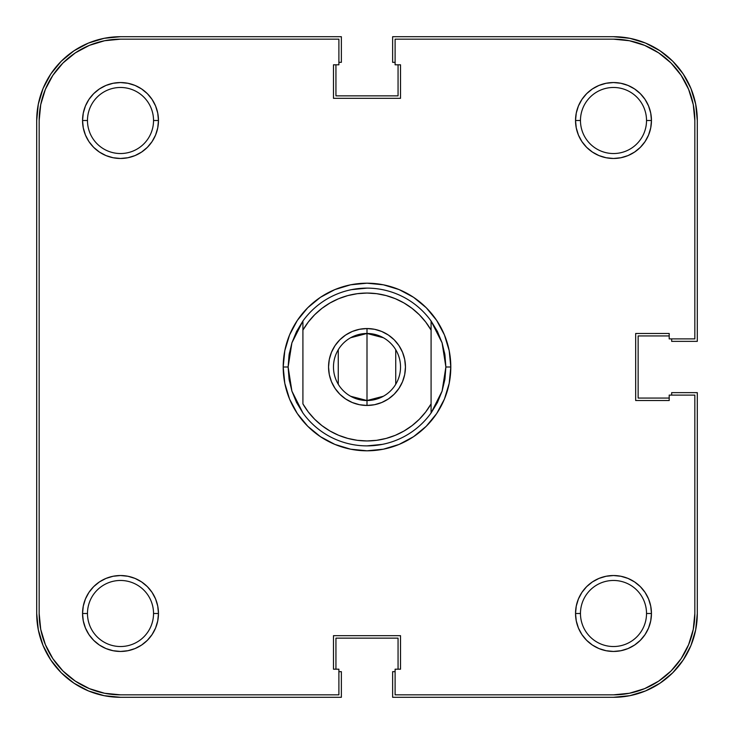<?xml version="1.0" encoding="UTF-8"?>
<svg xmlns="http://www.w3.org/2000/svg" width="734" height="734" viewBox="0 0 734 734"><rect width="100%" height="100%" fill="white"/><g stroke="black" fill="none" stroke-linecap="round" stroke-linejoin="round"><path stroke-width="1.1" d="M87.474 120.504L87.474 120.504A33.03 33.03 0 0 0 120.504 153.534A33.03 33.03 0 0 0 153.534 120.504L158.471 120.504A37.957 37.957 0 0 1 120.504 158.471A37.957 37.957 0 0 1 82.547 120.504L87.474 120.504A33.03 33.03 0 0 1 120.504 87.474A33.03 33.03 0 0 1 153.534 120.504A33.03 33.03 0 0 1 120.504 153.534A33.03 33.03 0 0 1 87.474 120.504L82.547 120.504L83.281 127.909L85.438 135.038L88.942 141.598L93.668 147.35L99.42 152.066L105.98 155.58L113.1 157.737L120.504 158.471L127.909 157.737L135.038 155.58L141.598 152.066L147.35 147.35L152.066 141.598L155.58 135.038L157.737 127.909L158.471 120.504L157.737 113.1L155.58 105.98L152.066 99.42L147.35 93.668L141.598 88.942L135.038 85.438L127.909 83.281L120.504 82.547L113.1 83.281L105.98 85.438L99.42 88.942L93.668 93.668L88.942 99.42L85.438 105.98L83.281 113.1L82.547 120.504A37.957 37.957 0 0 1 120.504 82.547A37.957 37.957 0 0 1 158.471 120.504L153.534 120.504A33.03 33.03 0 0 0 120.504 87.474A33.03 33.03 0 0 0 87.474 120.504M580.466 120.504L580.466 120.504A33.03 33.03 0 0 0 613.496 153.534A33.03 33.03 0 0 0 646.526 120.504L651.453 120.504A37.957 37.957 0 0 1 613.496 158.471A37.957 37.957 0 0 1 575.529 120.504L580.466 120.504A33.03 33.03 0 0 1 613.496 87.474A33.03 33.03 0 0 1 646.526 120.504A33.03 33.03 0 0 1 613.496 153.534A33.03 33.03 0 0 1 580.466 120.504L575.529 120.504L576.263 127.909L578.42 135.038L581.934 141.598L586.649 147.35L592.402 152.066L598.962 155.58L606.091 157.737L613.496 158.471L620.9 157.737L628.02 155.58L634.58 152.066L640.332 147.35L645.058 141.598L648.562 135.038L650.719 127.909L651.453 120.504L650.719 113.1L648.562 105.98L645.058 99.42L640.332 93.668L634.58 88.942L628.02 85.438L620.9 83.281L613.496 82.547L606.091 83.281L598.962 85.438L592.402 88.942L586.649 93.668L581.934 99.42L578.42 105.98L576.263 113.1L575.529 120.504A37.957 37.957 0 0 1 613.496 82.547A37.957 37.957 0 0 1 651.453 120.504L646.526 120.504A33.03 33.03 0 0 0 613.496 87.474A33.03 33.03 0 0 0 580.466 120.504M580.466 613.496L580.466 613.496A33.03 33.03 0 0 0 613.496 646.526A33.03 33.03 0 0 0 646.526 613.496L651.453 613.496A37.957 37.957 0 0 1 613.496 651.453A37.957 37.957 0 0 1 575.529 613.496L580.466 613.496A33.03 33.03 0 0 1 613.496 580.466A33.03 33.03 0 0 1 646.526 613.496A33.03 33.03 0 0 1 613.496 646.526A33.03 33.03 0 0 1 580.466 613.496L575.529 613.496L576.263 620.9L578.42 628.02L581.934 634.58L586.649 640.332L592.402 645.058L598.962 648.562L606.091 650.719L613.496 651.453L620.9 650.719L628.02 648.562L634.58 645.058L640.332 640.332L645.058 634.58L648.562 628.02L650.719 620.9L651.453 613.496L650.719 606.091L648.562 598.962L645.058 592.402L640.332 586.649L634.58 581.934L628.02 578.42L620.9 576.263L613.496 575.529L606.091 576.263L598.962 578.42L592.402 581.934L586.649 586.649L581.934 592.402L578.42 598.962L576.263 606.091L575.529 613.496A37.957 37.957 0 0 1 613.496 575.529A37.957 37.957 0 0 1 651.453 613.496L646.526 613.496A33.03 33.03 0 0 0 613.496 580.466A33.03 33.03 0 0 0 580.466 613.496M87.474 613.496L87.474 613.496A33.03 33.03 0 0 0 120.504 646.526A33.03 33.03 0 0 0 153.534 613.496L158.471 613.496A37.957 37.957 0 0 1 120.504 651.453A37.957 37.957 0 0 1 82.547 613.496L87.474 613.496A33.03 33.03 0 0 1 120.504 580.466A33.03 33.03 0 0 1 153.534 613.496A33.03 33.03 0 0 1 120.504 646.526A33.03 33.03 0 0 1 87.474 613.496L82.547 613.496L83.281 620.9L85.438 628.02L88.942 634.58L93.668 640.332L99.42 645.058L105.98 648.562L113.1 650.719L120.504 651.453L127.909 650.719L135.038 648.562L141.598 645.058L147.35 640.332L152.066 634.58L155.58 628.02L157.737 620.9L158.471 613.496L157.737 606.091L155.58 598.962L152.066 592.402L147.35 586.649L141.598 581.934L135.038 578.42L127.909 576.263L120.504 575.529L113.1 576.263L105.98 578.42L99.42 581.934L93.668 586.649L88.942 592.402L85.438 598.962L83.281 606.091L82.547 613.496A37.957 37.957 0 0 1 120.504 575.529A37.957 37.957 0 0 1 158.471 613.496L153.534 613.496A33.03 33.03 0 0 0 120.504 580.466A33.03 33.03 0 0 0 87.474 613.496M43.077 88.438L38.315 104.155L36.7 120.504L36.7 613.496L36.7 120.504A83.804 83.804 0 0 1 120.504 36.7L341.365 36.7L120.504 36.7L104.155 38.315L88.438 43.077L73.95 50.82L61.243 61.243L50.82 73.95L43.077 88.438L50.82 73.95M341.365 62.335L341.365 36.7L341.365 62.335L338.897 62.335L341.365 62.335M335.943 95.86L335.943 64.803L335.943 95.86L398.057 95.86L398.057 64.803L398.057 95.86L335.943 95.86M395.103 62.335L392.635 62.335L392.635 36.7L613.496 36.7L392.635 36.7L392.635 62.335L395.103 62.335M645.562 43.077L629.845 38.315L613.496 36.7A83.804 83.804 0 0 1 697.3 120.504L697.3 341.365L671.665 341.365L697.3 341.365L697.3 120.504L695.685 104.155L690.923 88.438L683.18 73.95L672.757 61.243L660.049 50.82L645.562 43.077L660.049 50.82M671.665 338.897L671.665 341.365L671.665 338.897M638.14 335.943L669.197 335.943L638.14 335.943L638.14 398.057L669.197 398.057L638.14 398.057L638.14 335.943M690.923 645.562L695.685 629.845L697.3 613.496L697.3 392.635L671.665 392.635L671.665 395.103L671.665 392.635L697.3 392.635L697.3 613.496A83.804 83.804 0 0 1 613.496 697.3L392.635 697.3L392.635 671.665L392.635 697.3L613.496 697.3L629.845 695.685L645.562 690.923L660.049 683.18L672.757 672.757L683.18 660.049L690.923 645.562L683.18 660.049M395.103 671.665L392.635 671.665L395.103 671.665M398.057 638.14L398.057 669.197L398.057 638.14L335.943 638.14L335.943 669.197L335.943 638.14L398.057 638.14M88.438 690.923L104.155 695.685L120.504 697.3L341.365 697.3L341.365 671.665L338.897 671.665L341.365 671.665L341.365 697.3L120.504 697.3A83.804 83.804 0 0 1 36.7 613.496L38.315 629.845L43.077 645.562L50.82 660.049L61.243 672.757L73.95 683.18L88.438 690.923L73.95 683.18M289.379 381.047L288.123 367A78.877 78.877 0 0 0 288.123 367.009A78.877 78.877 0 0 1 288.123 366.991L283.196 367L288.123 367L291.912 342.851L302.913 321.015A78.877 78.877 0 0 1 431.087 321.015L442.088 342.851L445.877 367L450.804 367A83.804 83.804 0 0 1 367 450.804A83.804 83.804 0 0 1 283.196 367L284.801 383.35L289.572 399.076L297.316 413.563L307.739 426.261L320.437 436.684L334.924 444.428L350.65 449.199L367 450.804L383.35 449.199L399.076 444.428L413.563 436.684L426.261 426.261L436.684 413.563L444.428 399.076L449.199 383.35L450.804 367L449.199 350.65L444.428 334.924L436.684 320.437L426.261 307.739L413.563 297.316L399.076 289.572L383.35 284.801L367 283.196L350.65 284.801L334.924 289.572L320.437 297.316L307.739 307.739L297.316 320.437L289.572 334.924L284.801 350.65L283.196 367A83.804 83.804 0 0 1 367 283.196A83.804 83.804 0 0 1 450.804 367L445.877 367A78.877 78.877 0 0 1 445.877 367.009A78.877 78.877 0 0 0 445.877 366.991L442.088 391.149L431.087 412.985A78.877 78.877 0 0 1 302.913 412.985L291.912 391.149L288.123 367L289.077 379.221A78.877 78.877 0 0 0 289.077 379.239A78.877 78.877 0 0 1 289.077 379.212L291.912 391.149L296.564 402.498L302.913 412.985A78.877 78.877 0 0 0 431.087 412.985L431.087 403.893L425.72 411.948L419.343 419.242L412.068 425.628L404.012 431.014L395.332 435.308L386.167 438.418L376.661 440.317L367 440.951L357.339 440.317L347.833 438.418L338.668 435.308L329.988 431.014L321.932 425.628L314.657 419.242L308.28 411.948L302.913 403.893L302.913 330.107L308.28 322.052L314.657 314.758L321.932 308.372L329.988 302.986L338.668 298.692L347.833 295.582L357.339 293.683L367 293.049L376.661 293.683L386.167 295.582L395.332 298.692L404.012 302.986L412.068 308.372L419.343 314.758L425.72 322.052L431.087 330.107L431.087 403.893A73.95 73.95 0 0 1 302.913 403.893L302.913 330.107A73.95 73.95 0 0 1 431.087 330.107L431.087 321.015A78.877 78.877 0 0 0 302.913 321.015L302.913 330.107L302.913 321.015L296.564 331.502L291.912 342.851L289.077 354.779A78.877 78.877 0 0 1 289.077 354.761A78.877 78.877 0 0 0 289.077 354.788L289.068 354.825M629.359 40.728L644.617 45.361L658.682 52.876L671.014 62.986L681.124 75.318L688.639 89.383L693.272 104.641L688.639 89.383L681.124 75.318L671.014 62.986L658.682 52.876L644.617 45.361L629.359 40.728L613.496 39.168L395.103 39.168L613.496 39.168A81.346 81.346 0 0 1 694.832 120.504L693.272 104.641L694.832 120.504L694.832 338.897L669.197 338.897L669.197 333.475L635.681 333.475L635.681 400.525L669.197 400.525L669.197 395.103L694.832 395.103L694.832 613.496A81.346 81.346 0 0 1 613.496 694.832L629.359 693.272L613.496 694.832L395.103 694.832L395.103 669.197L400.525 669.197L400.525 635.681L333.475 635.681L333.475 669.197L338.897 669.197L338.897 694.832L120.504 694.832L104.641 693.272L89.383 688.639L104.641 693.272M444.923 354.761A78.877 78.877 0 0 1 444.923 354.788A78.877 78.877 0 0 0 444.923 354.761L445.877 367L444.932 379.175M382.386 444.364L367 445.877M351.614 289.636L367 288.123M444.62 352.953L445.877 367M629.359 693.272L644.617 688.639L658.682 681.124L671.014 671.014L681.124 658.682L688.639 644.617L693.272 629.359L688.639 644.617L681.124 658.682L671.014 671.014L658.682 681.124L644.617 688.639L629.359 693.272M120.504 39.168L104.641 40.728L89.383 45.361L75.318 52.876L62.986 62.986L52.876 75.318L45.361 89.383L40.728 104.641L45.361 89.383L52.876 75.318L62.986 62.986L75.318 52.876L89.383 45.361L104.641 40.728L120.504 39.168L338.897 39.168L338.897 64.803L333.475 64.803L333.475 98.319L400.525 98.319L400.525 64.803L395.103 64.803L395.103 39.168L395.103 64.803L400.525 64.803L400.525 98.319L333.475 98.319L333.475 64.803L338.897 64.803L338.897 39.168L120.504 39.168A81.346 81.346 0 0 0 39.168 120.504L40.728 104.641M39.168 613.496L40.728 629.359L45.361 644.617L52.876 658.682L62.986 671.014L75.318 681.124L89.383 688.639L75.318 681.124L62.986 671.014L52.876 658.682L45.361 644.617L40.728 629.359L39.168 613.496L39.168 120.504L39.168 613.496A81.346 81.346 0 0 0 120.504 694.832L338.897 694.832L338.897 669.197L333.475 669.197L333.475 635.681L400.525 635.681L400.525 669.197L395.103 669.197L395.103 694.832L613.496 694.832M694.832 120.504L694.832 338.897L669.197 338.897L669.197 333.475L635.681 333.475L635.681 400.525L669.197 400.525L669.197 395.103L694.832 395.103L694.832 613.496L693.272 629.359M350.641 337.741L367 333.475A33.525 33.525 0 0 0 333.475 367A33.525 33.525 0 0 0 367 400.525L367 405.452A38.452 38.452 0 0 1 328.548 367A38.452 38.452 0 0 1 367 328.548L367 400.525L350.641 396.259M338.264 384.258L338.264 349.742M383.359 396.259L367 400.525A33.525 33.525 0 0 1 333.475 367A33.525 33.525 0 0 1 367 333.475A33.525 33.525 0 0 1 400.525 367A33.525 33.525 0 0 1 367 400.525L367 333.475L383.359 337.741M444.932 354.825L442.088 342.851L437.436 331.502L431.087 321.015L431.087 412.985L437.436 402.498L442.088 391.149L444.923 379.221M367 405.452L374.505 404.718L381.717 402.526L388.359 398.975L394.195 394.195L398.975 388.359L402.526 381.717L404.718 374.505L405.452 367L404.718 359.495L402.526 352.283L398.975 345.641L394.195 339.805L388.359 335.025L381.717 331.474L374.505 329.282L367 328.548L359.495 329.282L352.283 331.474L345.641 335.025L339.805 339.805L335.025 345.641L331.474 352.283L329.282 359.495L328.548 367L329.282 374.505L331.474 381.717L335.025 388.359L339.805 394.195L345.641 398.975L352.283 402.526L359.495 404.718L367 405.452L367 400.525A33.525 33.525 0 0 0 400.525 367A33.525 33.525 0 0 0 367 333.475L367 328.548A38.452 38.452 0 0 1 405.452 367A38.452 38.452 0 0 1 367 405.452M374.505 329.282L381.717 331.474M398.975 345.641L402.526 352.283M404.718 359.495L405.452 367L404.718 374.505L402.526 381.717L398.975 388.359M394.195 394.195L388.359 398.975L381.717 402.526L374.505 404.718M359.495 404.718L352.283 402.526M335.025 388.359L331.474 381.717M329.282 374.505L328.548 367L329.282 359.495L331.474 352.283L335.025 345.641M339.805 339.805L345.641 335.025L352.283 331.474L359.495 329.282M289.379 352.953L288.123 367L289.077 354.761M395.736 349.742L395.736 384.258"/></g></svg>
